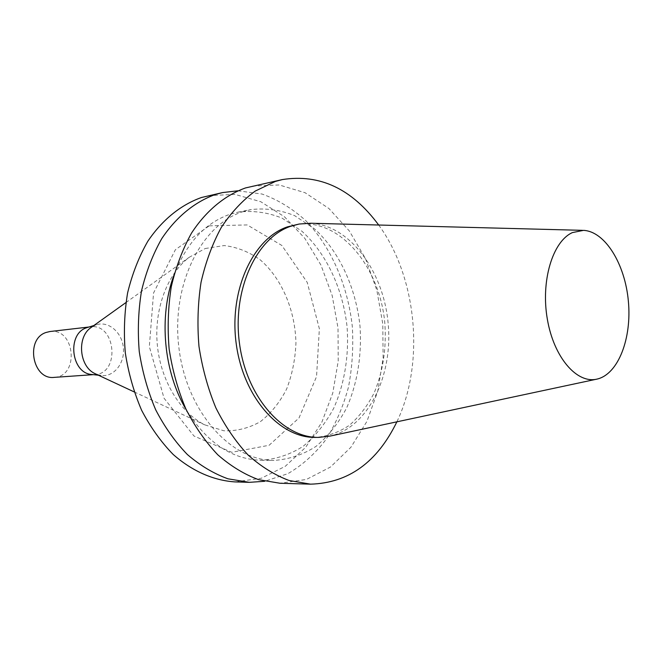 <?xml version="1.0" encoding="UTF-8"?>
<svg xmlns="http://www.w3.org/2000/svg" width="662" height="662" viewBox="0 0 662 662"><rect width="100%" height="100%" fill="white"/><g stroke="black" fill="none" stroke-linecap="round" stroke-linejoin="round"><path stroke-width="0.5" stroke-dasharray="3.31 2.48" d="M310.726 223.251C349.809 225.105 383.538 271.263 388.147 323.395C393.162 375.486 368.469 427.04 330.388 436.026M295.914 224.608C338.903 217.045 379.971 266.174 384.87 323.693C386.517 348.642 382.967 371.672 374.212 392.781C367.551 405.756 359.325 416.555 349.536 425.186C339.018 432.278 327.698 436.357 315.584 437.408M378.681 225.022C417.11 277.411 425.045 363.289 396.869 421.826M252.553 186.063L279.19 184.955L305.116 192.741L328.89 208.489L349.337 230.964L365.548 258.726L376.844 290.237L382.785 323.892L383.116 358.059L377.779 391.11L366.93 421.371L350.951 447.214L330.462 467.049L306.407 479.453L280.018 483.252M242.565 211.799L250.807 209.614C265.743 207.851 280.39 209.887 294.739 215.713L314.657 228.986C339.358 251.601 355.817 287.507 359.996 325.994C361.99 354.964 357.406 383.488 346.623 407.957C338.373 423.366 328.178 436.167 316.047 446.37C303.014 454.72 288.996 459.403 273.977 460.421C230.988 460.711 186.99 412.178 179.054 348.948C170.722 285.777 200.884 224.898 242.565 211.799M173.825 275.508C186.179 243.442 204.856 223.036 229.871 214.306L238.097 212.13C253.025 210.359 267.647 212.345 281.979 218.088L301.872 231.195C326.548 253.538 342.974 289.079 347.12 327.185C349.089 355.866 344.48 384.117 333.673 408.346C325.406 423.597 315.203 436.275 303.072 446.37C290.039 454.637 276.029 459.271 261.027 460.272C231.634 459.329 206.71 442.489 186.237 409.745M237.857 190.797L262.069 194.04C277.817 199.701 292.397 208.58 305.811 220.678C331.29 247.116 347.906 285.727 352.325 326.705C353.516 347.293 352.225 367.468 348.452 387.212C343.272 406.352 335.8 423.771 326.027 439.46C315.054 453.801 302.352 465.204 287.912 473.661L264.701 481.291M208.489 195.646L235.002 194.396L260.811 201.736L284.486 216.788L304.843 238.378L320.962 265.114L332.167 295.517L338.009 328.029L338.224 361.055L332.779 392.996L321.84 422.24L305.778 447.189L285.264 466.329L261.233 478.27L234.944 481.903M209.2 225.833L247.224 224.931L281.88 245.478L307.218 282.401L319.365 328.716L316.552 376.587L299.001 417.979L269.128 445.269L231.758 452.303L193.966 436.001L164.06 398.243L149.347 346.631L153.551 292.993L175.38 249.723L209.2 225.833M205.228 248.515L224.153 245.561C236.971 247.034 249.053 251.841 260.373 259.967C281.896 278.628 295.235 310.321 295.947 343.04C295.269 359.334 292.165 374.659 286.638 389.016C279.803 402.364 271.072 413.22 260.456 421.603C249.003 428.173 236.781 431.227 223.789 430.763L204.657 424.814C180.014 412.335 160.585 380.286 157.299 344.728C154.014 309.162 167.238 274.101 189.183 257.311L205.228 248.515M91.795 326.995L96.462 324.752C108.7 320.764 122.122 332.523 123.389 347.856C124.953 363.165 113.914 377.183 101.154 375.511L96.156 374.162M87.756 327.376L90.404 326.846C115.833 322.915 120.534 373.765 94.815 374.56L92.117 374.526M49.989 331.521C75.096 327.665 79.614 376.562 54.226 377.373M583.512 230.368L582.477 230.335M597.248 379.045L596.239 379.26M261.027 460.272L273.977 460.421M238.097 212.13L250.807 209.614M134.163 391.904L204.657 424.814M125.912 302.584L189.183 257.311M98.415 375.213L101.154 375.511M93.822 325.547L96.462 324.752M93.383 374.659L94.815 374.56M88.981 327.011L90.404 326.846"/><path stroke-width="0.99" d="M572.44 232.577L583.512 230.368C605.142 231.41 625.069 264.088 628.37 301.193C631.92 338.274 618.325 374.055 597.248 379.045C577.132 384.258 553.871 357.654 547.358 319.283C540.622 280.986 552.646 241.307 572.44 232.577M596.239 379.26L330.388 436.026L318.885 437.383C283.295 438.252 246.694 397.382 239.536 343.818C232.048 290.32 256.128 237.997 290.544 226.33L299.174 224.021L310.726 223.251L582.477 230.335M318.885 437.383L315.584 437.408C280.001 438.277 243.417 397.514 236.268 344.099C228.795 290.75 252.876 238.568 287.291 226.909L299.174 224.021M396.869 421.826C377.216 462.283 348.444 483.061 310.552 484.162L289.046 480.488C274.705 475.076 261.027 466.561 248.01 454.943C235.655 441.653 224.923 425.923 215.82 407.751C207.885 388.478 202.274 368.039 198.981 346.449C197.144 324.637 197.83 303.27 201.033 282.343C205.634 262.144 212.386 243.839 221.298 227.438C231.237 212.477 242.565 200.346 255.259 191.053L275.334 181.462L282.401 179.567C319.854 173.701 351.952 188.86 378.681 225.022M310.552 484.162L280.018 483.252L258.569 479.652C244.278 474.364 230.657 466.056 217.724 454.736C205.443 441.777 194.793 426.452 185.774 408.752C177.921 389.984 172.377 370.083 169.141 349.056C167.362 327.814 168.082 307.002 171.301 286.605C175.918 266.91 182.671 249.044 191.566 233.024C206.18 210.706 224.906 195.315 245.494 187.942L282.401 179.567M186.237 409.745C163.646 371.953 158.549 316.8 173.825 275.508M264.701 481.291L249.326 482.333L227.96 478.808C213.735 473.653 200.205 465.552 187.354 454.521C175.173 441.91 164.615 426.99 155.678 409.761C147.907 391.499 142.438 372.135 139.268 351.671C137.539 331 138.292 310.735 141.527 290.875C146.153 271.677 152.897 254.266 161.768 238.626C176.332 216.83 195 201.745 215.514 194.454L222.556 192.584L237.857 190.797M249.326 482.333L234.944 481.903C213.561 480.48 192.162 471.187 173.138 454.422C161.007 441.968 150.497 427.238 141.602 410.233C133.881 392.202 128.445 373.095 125.308 352.896C123.595 332.49 124.365 312.481 127.609 292.869C132.226 273.911 138.962 256.707 147.825 241.249C162.364 219.693 180.991 204.748 201.471 197.508L222.556 192.584M96.156 374.162L95.005 373.625C79.316 366.64 76.618 337.471 90.76 327.731L91.795 326.995M92.117 374.526L91.753 374.485C71.115 373.31 66.697 333.88 86.54 327.781L87.756 327.376M93.383 374.659L54.226 377.373C32.438 380.22 24.966 338.919 46.175 332.432L49.989 331.521L88.981 327.011M95.005 373.625L134.163 391.904M90.76 327.731L125.912 302.584M91.753 374.485L98.415 375.213M87.417 327.483L93.822 325.547"/></g></svg>
